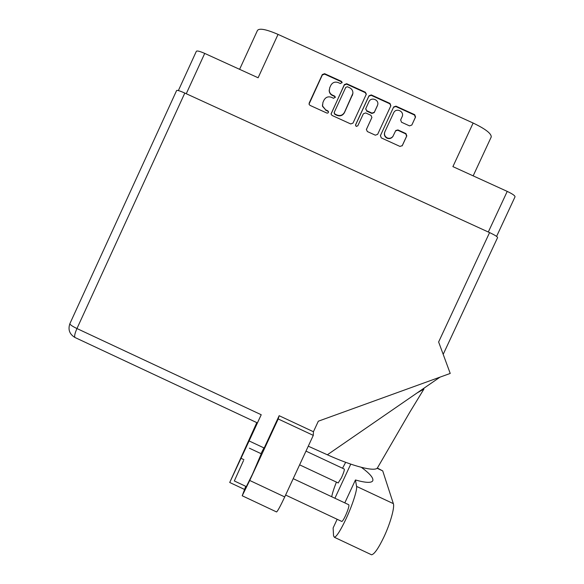 <?xml version="1.0" encoding="UTF-8"?>
<svg xmlns="http://www.w3.org/2000/svg" width="584" height="584" viewBox="0 0 584 584"><rect width="100%" height="100%" fill="white"/><g stroke="black" fill="none" stroke-linecap="round" stroke-linejoin="round"><path stroke-width="0.88" d="M392.755 136.7L392.915 136.4C391.346 138.24 389.44 138.744 387.185 137.897C384.732 136.474 383.965 134.408 384.9 131.721L384.761 132.028C383.834 134.714 384.593 136.766 387.039 138.196C389.287 139.036 391.192 138.539 392.755 136.7L393.207 135.941M356.167 126.436L357.788 125.837L363.358 113.785L365.672 112.916L370.979 115.34L371.906 117.457L366.394 129.451L367.329 131.531L375.329 135.181L377.636 134.357L390.857 105.755L390.01 103.448L371.293 94.929L368.978 95.798L355.576 124.823L356.167 126.436M384.9 131.721L393.747 112.617C396.339 107.419 404.749 111.602 402.091 116.778L400.646 119.917L401.5 122.224L409.515 125.881L411.844 125.013L415.56 116.99L414.706 114.683L395.959 106.149L393.674 106.952L380.425 135.583L381.279 137.897L399.996 146.438L402.325 145.577L406.807 135.889L405.953 133.583L397.93 129.925L395.777 130.509L392.915 136.4M353.021 123.085L366.329 94.155L365.358 92.228L346.677 83.731L344.363 84.6L331.062 114.114L332.048 115.435L350.707 123.947L353.021 123.085M338.216 82.57L340.392 83.556L342.122 82.417L341.414 81.337L324.624 73.701L322.31 74.562L309.177 103.083L309.118 104.39L310.024 105.383L326.799 113.04C327.887 113.274 328.456 112.829 328.507 111.719L327.821 110.821L325.646 109.828L322.55 106.003L322.93 102.455L324.025 100.076C325.748 97.148 328.215 96.221 331.42 97.309L333.595 98.302L335.318 97.083L334.617 96.083L332.442 95.097C330.646 94.207 329.58 92.768 329.259 90.79L329.726 87.717L330.821 85.344C332.544 82.402 335.012 81.483 338.216 82.57M488.312 232.016L507.226 191.399L452.899 166.623L473.135 123.034L278.042 34.398L258.113 77.774L204.721 53.414L186.26 93.725M239.608 69.328L257.486 30.39C259.435 28.003 266.289 29.339 278.042 34.398M473.135 123.034C485.443 128.947 491.472 133.597 491.239 136.97L491.188 137.079M329.208 89.98L329.237 91.184C329.566 93.163 330.624 94.593 332.413 95.477L332.442 95.097M335.289 97.477L334.581 96.469L332.413 95.477M322.419 104.894L322.543 106.368L325.646 109.828M328.5 112.165L327.807 111.172L325.638 110.186M342.071 82.782L341.37 81.753L324.609 74.132L322.31 74.993L309.038 104.105M366.256 94.425L365.255 92.622L346.619 84.14L344.312 85.008L331.04 113.916M347.392 86.746L345.772 87.352L334.216 112.398L334.814 114.011L337.107 115.055C340.311 116.15 342.779 115.223 344.502 112.289L352.904 93.272C352.977 90.768 351.904 88.936 349.685 87.79L347.392 86.746M334.106 112.975L334.814 114.011M352.794 94.009L344.451 112.639C342.728 115.574 340.268 116.493 337.07 115.398L334.778 114.355M355.466 125.224L368.876 96.185L371.183 95.316L389.856 103.813L390.01 103.448M390.791 105.901L389.856 103.813M371.906 117.457L366.358 129.59M377.388 105.624L377.563 105.178C379.636 99.857 371.081 96.491 368.906 101.769L365.73 108.733L366.701 110.697L372.008 113.113L374.322 112.252L377.563 105.178M365.672 108.953L366.701 110.697M377.264 105.989L374.205 112.602L371.891 113.464L366.599 111.055M402.12 145.905L406.617 136.196L405.771 133.889L397.77 130.239L395.565 130.896M411.844 125.013L415.355 117.333L414.501 115.026L395.799 106.514L393.514 107.31L380.359 135.751M507.226 191.399C512.431 193.866 515.03 195.669 515.037 196.808L496.59 236.411M178.368 90.578L196.348 51.304C197.027 50.553 199.816 51.261 204.721 53.414M361.394 467.353C369.935 473.639 373.724 478.128 372.76 480.814C371.373 483.114 365.599 482.829 355.444 479.975L356.576 486.399C357.393 489.713 352.342 505.452 345.918 519.125C340.545 530.411 336.712 536.47 334.435 537.316L333.552 535.871L333.128 527.943L337.158 519.278M377.322 468.032L382.724 470.894L393.353 503.634C394.82 507.262 390.375 523.308 383.922 536.988C378.49 548.266 374.38 554.201 371.577 554.8L370.774 554.42M243.492 460.594L234.323 480.953L243.492 460.594M246.324 486.603L252.434 474.31L261.282 453.775L249.39 448.198M293.204 478.661L348.706 504.715C349.4 505.569 348.349 509.197 345.538 515.606C343.815 519.234 342.582 521.183 341.83 521.476L341.633 521.381M305.979 451.118L344.217 469.025C344.669 469.682 343.75 472.602 341.45 477.792L338.173 482.924M355.444 479.975L344.794 502.875M184.807 93.06L76.957 328.544C72.153 326.215 69.803 324.573 69.912 323.602L176.616 90.527C177.178 90.031 179.908 90.87 184.807 93.06L489.574 232.593L438.628 341.983L450.227 373.439L318.324 421.203L313.433 431.737L313.287 435.372L284.729 496.933C280.488 505.963 277.772 510.971 276.582 511.956L242.207 495.765L245.747 486.333M242.207 495.765L249.718 480.464L284.729 496.933M313.287 435.372L278.196 418.962L249.718 480.464M278.196 418.962L279.152 415.706L264.187 448.016L249.098 440.942L261.223 414.742L257.398 422.904L74.934 337.479C74.197 336.274 74.869 333.296 76.957 328.544L261.223 414.742M260.997 453.644L263.946 447.906M489.574 232.593C494.794 235.045 497.466 236.71 497.59 237.578L443.19 354.349M279.152 415.706L313.433 431.737M244.346 489.363L229.724 482.479L256.799 422.619M249.098 440.942L229.724 482.479M327.361 454.783L417.027 392.981L423.94 389.01L409.683 412.392L377.505 467.806C375.242 471.989 353.612 466.674 327.361 454.783L308.272 446.191M417.027 392.981L440.015 377.133M331.712 496.736C332.325 493.378 333.887 488.501 336.413 482.099M342.553 468.244L345.662 462.316M350.758 464.127L334.902 498.232M334.581 96.469L334.617 96.083M309.199 103.448L309.177 103.083M322.31 74.993L322.31 74.562M324.609 74.132L324.624 73.701M341.37 81.753L341.414 81.337M344.312 85.008L344.363 84.6M346.619 84.14L346.677 83.731M365.255 92.622L365.358 92.228M352.334 95.557L352.407 95.17M371.183 95.316L371.293 94.929M368.876 96.185L368.978 95.798M393.477 107.383L393.638 107.018M395.799 106.514L395.959 106.149M356.576 486.399L393.353 503.634M75.329 337.669L74.934 337.479C69.489 334.165 67.81 329.544 69.912 323.602M243.929 459.666L240.929 458.257M377.074 468.251L382.724 470.894M329.237 91.184L329.259 90.79M335.289 97.47L335.318 97.083M322.543 106.368L322.55 106.003M491.239 136.97L473.164 175.864M234.323 480.953L246.39 486.633M341.83 521.476L285.605 495.035M338.297 482.983L299.614 464.842M334.435 537.316L371.577 554.8"/></g></svg>
